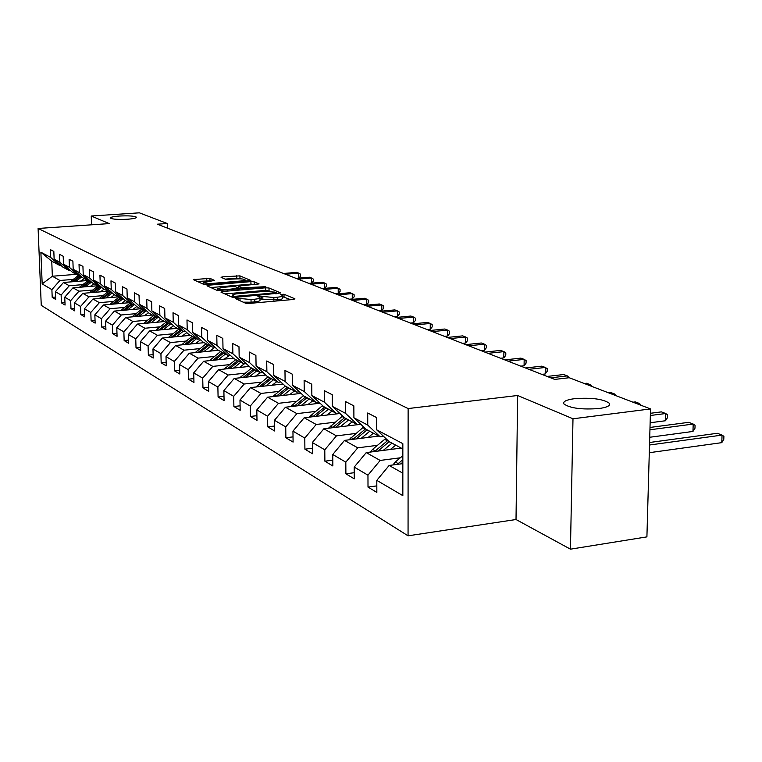 <?xml version="1.0" encoding="UTF-8"?>
<svg xmlns="http://www.w3.org/2000/svg" width="762" height="762" viewBox="0 0 762 762"><rect width="100%" height="100%" fill="white"/><g stroke="black" fill="none" stroke-linecap="round" stroke-linejoin="round"><path stroke-width="1.14" d="M236.277 298.104L235.22 298.561L245.555 303.219L249.041 303.447L293.503 299.456L294.904 298.799L284.007 294.256L280.502 294.465L282.626 295.561C282.797 296.285 281.083 296.828 277.492 297.19L273.834 297.513L259.07 296.094L257.918 296.456L259.975 297.551C260.128 298.285 258.375 298.837 254.708 299.218L251.012 299.542L236.277 298.104M127.464 219.237C133.502 218.77 136.512 218.094 136.493 217.218C134.531 215.989 128.854 215.598 119.482 216.037C113.433 216.494 110.395 217.17 110.366 218.056C112.309 219.285 118.005 219.675 127.464 219.237M599.037 408.537C607.171 407.384 610.619 405.622 609.381 403.269C603.152 398.983 591.512 397.45 574.472 398.678C566.29 399.802 562.766 401.555 563.899 403.936C569.995 408.251 581.711 409.785 599.037 408.537M209.95 278.349L193.31 279.616L203.645 284.321L206.902 284.512L250.86 280.473L239.916 275.863L222.656 276.844L221.066 277.301L225.695 279.34L235.953 278.94C240.821 278.673 243.85 278.94 245.04 279.759L240.821 281.007L212.96 283.35C208.064 283.626 205.035 283.35 203.883 282.531L214.513 280.397L209.95 278.349L209.998 280.845L197.282 281.445M109.252 223.599L91.23 216.017L139.389 212.827L167.259 223.514L157.353 224.199L554.746 379.409L569.214 377.733L650.529 408.927L572.986 418.786L517.636 395.488L408.127 408.556L38.1 228.467L109.252 223.599M222.504 291.522L220.999 292.151L232.048 297.132L235.458 297.342L280.845 292.989L269.005 287.998L265.662 287.798L222.504 291.522L222.533 292.837M217.561 290.598L206.95 285.807L208.455 285.207L250.908 281.626L254.175 281.816L259.099 283.921L240.287 285.864L238.677 286.35L241.964 287.817L265.795 286.693L217.561 290.598M408.127 408.556L408.061 535.819L41.253 305.343L38.1 228.467M55.616 297.047L52.197 297.332L55.712 299.437L55.407 291.684L61.122 295.046L61.427 302.876L65.065 305.057L64.76 297.18L70.675 300.647L70.98 308.62L74.743 310.877L74.438 302.857L80.572 306.457L80.867 314.554L84.763 316.897L84.468 308.743L90.811 312.468L91.107 320.707L95.145 323.136L94.85 314.839L101.432 318.707L101.717 327.089L105.908 329.603L105.623 321.164L112.443 325.164L112.728 333.699L117.072 336.309L116.786 327.717L123.873 331.88L124.149 340.566L128.664 343.271L128.387 334.528L135.75 338.842L136.017 347.701L140.703 350.51L140.437 341.595L148.085 346.091L148.352 355.111L153.219 358.035L152.962 348.948L160.925 353.625L161.173 362.817L166.249 365.865L165.992 356.606L174.288 361.474L174.527 370.837L179.813 374.009L179.565 364.569L188.204 369.646L188.443 379.2L193.948 382.505L193.719 372.875L202.721 378.162L202.949 387.915L208.693 391.363L208.474 381.543L217.875 387.058L218.084 397.012L224.085 400.612L223.876 390.582L233.696 396.345L233.896 406.517L240.173 410.28L239.982 400.031L250.25 406.07L250.431 416.452L256.994 420.395L256.823 409.918L267.576 416.233L267.738 426.853L274.615 430.978L274.453 420.272L285.731 426.891L285.874 437.75L293.084 442.084L292.951 431.13L304.781 438.074L304.905 449.18L312.468 453.723L312.353 442.522L324.783 449.818L324.879 461.191L332.842 465.963L332.746 454.495L345.815 462.163L345.891 473.812L354.263 478.841L354.197 467.087L367.96 475.164L368.008 487.099L376.838 492.404L376.799 480.355L402.841 495.643L402.841 443.655L376.638 429.797L376.599 417.566L367.703 412.994L367.76 425.101L380.114 436.788L366.131 429.311L353.911 417.776L353.844 405.851L345.405 401.507L345.491 413.318L357.626 424.758L344.348 417.662L332.346 406.375L332.251 394.745L324.241 390.611L324.345 402.145L336.271 413.337L323.65 406.594L311.858 395.535L311.744 384.181L304.114 380.257L304.248 391.516L315.963 402.479L303.952 396.059L292.36 385.229L292.217 374.132L284.969 370.399L285.112 381.391L296.628 392.144L285.178 386.02L273.796 375.409L273.634 364.56L266.71 360.998L266.881 371.751L278.197 382.286L267.281 376.447L256.08 366.036L255.899 355.435L249.298 352.034L249.488 362.55L260.614 372.875L250.184 367.303L239.173 357.092L238.982 346.72L232.667 343.481L232.877 353.768L243.811 363.893L233.839 358.569L223.009 348.548L222.809 338.395L216.77 335.29L216.989 345.367L227.743 355.302L218.208 350.206L207.55 340.376L207.331 330.432L201.559 327.46L201.787 337.328L212.369 347.081L203.225 342.195L192.748 332.546L192.519 322.802L186.985 319.954L187.223 329.622L197.634 339.204L188.871 334.518L178.556 325.041L178.318 315.497L173.012 312.763L173.26 322.24L183.509 331.651L175.098 327.146L164.944 317.84L164.697 308.486L159.601 305.857L159.858 315.154L169.945 324.393L161.868 320.078L151.876 310.934L151.619 301.752L146.723 299.228L146.99 308.343L156.924 317.43L149.161 313.277L139.322 304.286L139.046 295.285L134.35 292.856L134.617 301.8L144.399 310.734L136.931 306.743L127.244 297.904L126.968 289.065L122.444 286.731L122.72 295.513L132.359 304.295L125.168 300.447L115.614 291.751L115.338 283.073L110.976 280.835L111.262 289.455L120.758 298.094L113.833 294.389L104.423 285.836L104.137 277.311L99.936 275.149L100.232 283.616L109.585 292.113L102.908 288.541L93.64 280.13L93.345 271.748L89.297 269.672L89.592 277.987L98.812 286.35L92.373 282.912L83.229 274.625L82.934 266.395L79.029 264.385L79.324 272.558L88.421 280.797L82.201 277.473L73.19 269.319L72.895 261.223L69.123 259.28L69.428 267.319L78.381 275.425L72.38 272.215L63.494 264.185L63.189 256.232L59.55 254.356L59.855 262.261L68.694 270.243L62.894 267.148L54.131 259.232L53.826 251.412L50.302 249.593L50.616 257.375L59.322 265.233L51.759 261.185L52.349 276.235L59.912 280.483L73.266 279.406M52.197 297.332L51.892 289.617L42.177 283.921L40.881 252.232L50.616 257.375M54.131 259.232L59.855 262.261M63.494 264.185L69.428 267.319M73.19 269.319L79.324 272.558M83.229 274.625L89.592 277.987M93.64 280.13L100.232 283.616M104.423 285.836L111.262 289.455M115.614 291.751L122.72 295.513M127.244 297.904L134.617 301.8M139.322 304.286L146.99 308.343M151.876 310.934L159.858 315.154M164.944 317.84L173.26 322.24M178.556 325.041L187.223 329.622M192.748 332.546L201.787 337.328M207.55 340.376L216.989 345.367M223.009 348.548L232.877 353.768M239.173 357.092L249.488 362.55M256.08 366.036L266.881 371.751M273.796 375.409L285.112 381.391M292.36 385.229L304.248 391.516M311.858 395.535L324.345 402.145M332.346 406.375L345.491 413.318M353.911 417.776L367.76 425.101M82.829 284.636L69.275 285.74L63.484 282.483L87.878 280.511M70.075 270.139L68.694 270.243M63.484 282.483L55.407 291.684M69.275 285.74L61.122 295.046M92.735 290.036L78.962 291.189L72.962 287.817L97.727 285.769M79.82 275.311L78.381 275.425M72.962 287.817L64.76 297.18M78.962 291.189L70.675 300.647M102.984 295.627L88.983 296.818L82.772 293.332L107.909 291.217M89.906 280.673L88.421 280.797M82.772 293.332L74.438 302.857M88.983 296.818L80.572 306.457M113.595 301.428L99.374 302.657L92.935 299.037L118.453 296.856M100.355 286.226L98.812 286.35M92.935 299.037L84.468 308.743M99.374 302.657L90.811 312.468M124.597 307.429L110.138 308.705L103.461 304.952L129.378 302.695M111.185 291.979L109.585 292.113M103.461 304.952L94.85 314.839M110.138 308.705L101.432 318.707M136.007 313.658L121.301 314.973L114.376 311.087L140.694 308.753M122.415 297.952L120.758 298.094M114.376 311.087L105.623 321.164M121.301 314.973L112.443 325.164M147.847 320.116L132.883 321.488L125.701 317.449L152.438 315.03M134.083 304.143L132.359 304.295M125.701 317.449L116.786 327.717M132.883 321.488L123.873 331.88M160.134 326.822L144.913 328.241L137.455 324.05L164.621 321.545M146.199 310.572L144.399 310.734M137.455 324.05L128.387 334.528M144.913 328.241L135.75 338.842M172.917 333.794L157.42 335.27L149.666 330.918L177.279 328.317M158.791 317.259L156.924 317.43M149.666 330.918L140.437 341.595M157.42 335.27L148.085 346.091M186.204 341.043L170.431 342.586L162.363 338.052L190.433 335.356M171.898 324.212L169.945 324.393M162.363 338.052L152.962 348.948M170.431 342.586L160.925 353.625M200.035 348.596L183.975 350.187L175.574 345.472L204.121 342.671M185.537 331.451L183.509 331.651M175.574 345.472L165.992 356.606M183.975 350.187L174.288 361.474M214.446 356.454L198.082 358.121L189.328 353.197L218.37 350.291M199.758 338.995L197.634 339.204M189.328 353.197L179.565 364.569M198.082 358.121L188.204 369.646M229.476 364.646L212.788 366.379L203.664 361.255L233.448 358.207M214.579 346.862L212.369 347.081M203.664 361.255L193.719 372.875M212.788 366.379L202.721 378.162M245.154 373.199L228.143 375.009L218.618 369.656L249.26 366.446M230.057 355.073L227.743 355.302M218.618 369.656L208.474 381.543M228.143 375.009L217.875 387.058M261.528 382.133L244.173 384.019L234.229 378.428L265.767 375.047M246.231 363.645L243.811 363.893M234.229 378.428L223.876 390.582M244.173 384.019L233.696 396.345M278.644 391.468L260.947 393.44L250.536 387.591L283.035 384.019M263.147 372.608L260.614 372.875M250.536 387.591L239.982 400.031M260.947 393.44L250.25 406.07M296.57 401.241L278.501 403.308L267.605 397.183L301.114 393.402M280.864 381.991L278.197 382.286M267.605 397.183L256.823 409.918M278.501 403.308L267.576 416.233M315.344 411.47L296.885 413.633L285.464 407.222L320.059 403.222M299.428 391.83L296.628 392.144M285.464 407.222L274.453 420.272M296.885 413.633L285.731 426.891M335.032 422.205L316.182 424.472L304.2 417.747L339.928 413.509M318.897 402.136L315.963 402.479M304.2 417.747L292.951 431.13M316.182 424.472L304.781 438.074M355.711 433.473L336.442 435.864L323.85 428.787L357.492 424.691M339.366 412.975L336.271 413.337M323.85 428.787L312.353 442.522M336.442 435.864L324.783 449.818M377.447 445.322L357.749 447.827L344.51 440.388L378.819 436.093M360.893 424.358L357.626 424.758M344.51 440.388L332.746 454.495M357.749 447.827L345.815 462.163M400.336 457.791L380.171 460.438L366.236 452.599L401.241 448.085M383.562 436.35L380.114 436.788M366.236 452.599L354.197 467.087M380.171 460.438L367.96 475.164M402.841 473.173L389.125 465.458L402.841 463.639M402.841 448.942L389.077 441.579L376.638 429.797M389.125 465.458L376.799 480.355M517.636 395.488L516.017 519.522L570.452 549.173L572.986 418.786M570.452 549.173L646.909 536.877L650.529 408.927M91.23 216.017L91.535 224.809M516.017 519.522L408.061 535.819M167.383 228.124L167.259 223.514M76.324 274.33L52.349 276.235L42.177 283.921M60.665 265.138L59.322 265.233M40.881 252.232L51.759 261.185M59.912 280.483L51.892 289.617M376.819 485.889L368.008 487.099M354.225 472.697L345.891 473.812M332.794 460.162L324.879 461.191M312.41 448.237L304.905 449.18M293.018 436.874L285.874 437.75M274.539 426.034L267.738 426.853M256.918 415.69L250.431 416.452M240.087 405.813L233.896 406.517M223.999 396.354L218.084 397.012M208.597 387.296L202.949 387.915M193.853 378.619L188.443 379.2M179.718 370.303L174.527 370.837M166.154 362.312L161.173 362.817M153.124 354.635L148.352 355.111M140.608 347.243L136.017 347.701M128.559 340.147L124.149 340.566M116.967 333.299L112.728 333.699M105.804 326.707L101.717 327.089M95.04 320.354L91.107 320.707M84.668 314.22L80.867 314.554M74.647 308.296L70.98 308.62M64.97 302.571L61.427 302.876M243.23 302.181L251.06 302.2L251.012 299.542M259.985 297.847L260.023 300.199C260.175 300.933 258.423 301.495 254.756 301.866L251.06 302.2M282.635 295.856L282.664 298.19C282.826 298.914 281.121 299.466 277.52 299.828L262.861 299.476L259.994 298.694M290.76 299.704L282.645 296.694M271.024 291.398L265.7 290.37L224.914 293.913M234.439 296.361L276.33 292.789L274.758 292.094L263.919 291.436L237.83 293.703C234.172 294.075 232.4 294.618 232.534 295.342L234.439 296.361L234.458 297.39M210.826 287.56L250.955 284.14L250.908 281.626M254.889 284.617L250.955 284.14M238.801 288.979L239.325 289.217M222.237 287.407L217.837 288.722C219.037 289.579 222.142 289.865 227.143 289.579L238.62 288.103L235.506 286.75L232.21 286.55L222.237 287.407M210.512 281.073L209.998 280.845M241.268 278.882L236.772 278.159L225.181 279.121M246.678 281.159L245.059 280.483M392.897 464.963L395.297 462.01L402.841 455.686M649.291 452.704L721.776 442.655L722.052 435.092L717.337 433.283L649.576 442.503M400.774 463.915L402.841 462.182M402.841 459.657L397.316 464.372M649.51 445.008L722.052 435.092L723.9 436.359L723.786 439.379L721.776 442.655M390.344 449.494L395.716 445.132M383.267 450.409L391.982 443.132M370.313 452.076L372.542 449.409L385.762 438.445M377.885 451.094L389.211 441.655M649.729 437.264L692.953 431.444L693.201 424.053L688.705 422.329L650.005 427.444M387.848 440.417L374.58 451.523M649.938 429.787L693.201 424.053L695.068 425.31L694.973 428.263L692.953 431.444M368.179 437.426L373.418 433.207M361.245 438.293L369.741 431.244M348.853 439.845L363.626 426.949M356.13 438.941L367.113 429.835M650.138 422.758L665.464 420.757L665.683 413.528L661.397 411.88L650.405 413.29M365.617 428.825L352.977 439.331M650.338 415.5L665.683 413.528L667.569 414.785L667.483 417.671L665.464 420.757M347.101 425.958L352.206 421.862M340.3 426.787L348.605 419.938M328.451 428.225L342.586 416.004M335.451 427.377L346.1 418.595M344.529 417.757L332.423 427.739M637.089 403.765L639.423 403.479L635.317 401.907L632.993 402.203M639.385 404.651L639.423 403.479L641.299 405.384M327.031 415.033L332.013 411.07M320.364 415.823L328.479 409.175M309.01 417.176L322.555 405.565M315.744 416.376L326.088 407.899M324.593 407.099L312.858 416.719M612.029 394.154L614.324 393.878L610.4 392.373L608.114 392.649M614.296 395.021L614.324 393.878L616.22 395.764M307.905 404.632L312.772 400.774M301.361 405.384L309.286 398.917M290.474 406.641L303.476 395.611M296.97 405.889L307.019 397.697M305.581 396.935L294.208 406.213M588.054 384.953L590.312 384.686L586.569 383.257L584.311 383.524M590.293 385.82L590.312 384.686L592.226 386.553M289.646 394.697L294.399 390.954M283.226 395.421L290.989 389.125M272.786 396.592L285.293 386.077M279.035 395.888L288.808 387.963M287.445 387.229L276.406 396.192M550.678 377.828L567.328 375.895L563.737 374.523L547.126 376.438M567.29 377.952L567.328 375.895L569.243 377.742M272.215 385.21L276.854 381.572M265.909 385.905L273.501 379.771M255.889 387.001L268.053 376.866M261.909 386.344L271.424 378.657M541.82 374.371L545.192 373.98L545.297 367.465L541.858 366.151L525.494 367.989M270.11 377.962L259.394 386.62M528.904 369.322L545.297 367.465L547.23 368.684L547.192 371.285L545.192 373.98M255.537 376.142L260.08 372.599M249.345 376.809L256.775 370.827M239.716 377.838L251.565 368.046M245.526 377.219L254.784 369.77M520.76 366.141L524.085 365.77L524.17 359.378L520.865 358.121L504.749 359.893M253.536 369.094L243.116 377.476M508.016 361.159L524.17 359.378L526.104 360.588L526.066 363.141L524.085 365.77M239.573 367.455L244.269 363.845M233.496 368.094L240.763 362.264M224.238 369.065L235.782 359.607M229.838 368.484L238.868 361.255M500.539 358.245L503.815 357.883L503.882 351.625L500.71 350.406L484.842 352.111M237.668 360.607L227.533 368.722M487.975 353.339L503.882 351.625L505.816 352.816L505.787 355.321L503.815 357.883M224.276 359.14L229.772 355.102M218.303 359.759L225.428 354.063M209.407 360.664L220.656 351.511M214.798 360.112L223.609 353.092M481.117 350.653L484.337 350.31L484.394 344.167L481.336 342.995L465.706 344.634M222.466 352.482L212.598 360.34M468.716 345.815L484.394 344.167L486.327 345.348L486.299 347.805L484.337 350.31M209.607 351.168L214.979 347.224M203.74 351.758L210.731 346.205M195.177 352.615L206.14 343.748M200.387 352.092L208.978 345.272M462.429 343.357L465.611 343.024L465.649 336.995L462.715 335.871L447.304 337.452M207.874 344.681L198.272 352.301M450.209 338.585L465.649 336.995L467.582 338.176L467.563 340.585L465.611 343.024M195.529 343.51L200.606 339.776M189.757 344.081L196.615 338.652M181.508 344.891L192.205 336.299M186.538 344.395L194.929 337.757M444.456 336.337L447.589 336.013L447.618 330.089L444.789 329.013L429.606 330.537M193.872 337.195L184.518 344.595M432.397 331.632L447.618 330.089L449.542 331.26L449.532 333.632L447.589 336.013M182.013 336.166L186.804 332.613M176.336 336.709L183.061 331.403M168.392 337.471L178.822 329.146M173.241 337.004L181.442 330.546M427.149 329.575L430.235 329.27L430.254 323.45L427.53 322.402L412.556 323.879M180.423 330.003L171.298 337.195M415.252 324.926L430.254 323.45L432.168 324.612L432.159 326.936L430.235 329.27M169.012 329.098L173.546 325.726M163.43 329.622L170.097 324.383M155.772 330.346L165.954 322.259M160.458 329.898L168.469 323.602M410.461 323.059L413.509 322.764L413.518 317.049L410.889 316.04L396.135 317.468M167.497 323.088L158.591 330.079M398.726 318.478L413.518 317.049L415.433 318.192L415.423 320.478L413.509 322.764M156.505 322.297L160.792 319.097M151.009 322.802L158.02 317.335M143.618 323.488L153.572 315.639M148.152 323.069L155.991 316.935M394.383 316.782L397.383 316.487L397.373 310.867L394.84 309.905L380.295 311.277M155.048 316.43L146.361 323.231M382.791 312.258L397.373 310.867L399.288 312.01L399.288 314.258L397.383 316.487M144.456 315.754L148.533 312.706M139.055 316.24L146.275 310.648M131.931 316.887L141.637 309.258M136.303 316.487L143.98 310.505M378.857 310.715L381.819 310.439L381.8 304.914L379.362 303.981L365.008 305.305M143.065 310.02L134.579 316.649M367.417 306.248L381.8 304.914L383.705 306.038L383.705 308.248L381.819 310.439M132.855 309.448L136.722 306.543M127.54 309.915L134.512 304.524M120.653 310.534L130.15 303.114M124.892 310.153L132.436 304.286M363.874 304.867L366.789 304.59L366.77 299.161L364.407 298.256L350.253 299.542M131.521 303.848L123.225 310.305M352.577 300.457L366.77 299.161L368.656 300.276L368.665 302.447L366.789 304.59M121.672 303.371L125.397 300.571M116.434 303.828L123.168 298.628M109.795 304.4L119.062 297.19M113.881 304.048L121.682 298.009M349.396 299.209L352.273 298.942L352.244 293.599L349.958 292.732L335.994 293.98M120.396 297.894L112.281 304.19M338.242 294.856L352.244 293.599L354.12 294.713L354.139 296.847L352.273 298.942M110.881 297.504L114.538 294.77M105.718 297.942L112.224 292.932M99.308 298.494L108.366 291.465M103.261 298.152L111.233 292.027M335.394 293.741L338.233 293.484L338.195 288.227L335.994 287.388L322.212 288.588M109.718 292.103L101.717 298.285M324.393 289.446L338.195 288.227L340.071 289.331L340.09 291.427L338.233 293.484M100.46 291.846L104.061 289.16M95.383 292.275L101.67 287.426M89.183 292.789L98.041 285.94M93.012 292.475L100.717 286.55M321.859 288.455L324.66 288.207L324.612 283.035L322.478 282.216L308.886 283.388M99.727 286.274L91.516 292.598M310.991 284.207L324.612 283.035L326.479 284.121L326.498 286.188L324.66 288.207M90.402 286.379L93.936 283.75M85.392 286.788L91.488 282.111M79.4 287.284L88.068 280.607M83.106 286.979L90.554 281.264M308.753 283.34L311.525 283.102L311.468 278.006L309.401 277.216L295.98 278.349M89.973 280.74L81.658 287.093M298.018 279.149L311.468 278.006L313.325 279.082L313.344 281.121L311.525 283.102M80.677 281.092L84.153 278.511M75.743 281.492L81.639 276.968M69.942 281.959L78.467 275.425M73.523 281.673L80.743 276.149M80.181 275.644L72.133 281.788M285.464 274.244L298.742 273.129L296.742 272.367L283.493 273.472M298.799 278.111L298.742 273.129L300.59 274.206L300.619 276.206L298.847 278.111M240.03 300.733L239.992 298.856M254.756 301.866L254.708 299.218M261.509 298.875L261.461 296.247M262.861 299.476L262.823 296.837M273.872 300.161L273.834 297.513M277.52 299.828L277.492 297.19M284.045 296.875L284.007 294.256M238.706 300.133L238.668 298.256M265.7 290.37L265.662 287.798M269.043 290.57L269.005 287.998M236.83 297.218L236.82 296.504M275.215 293.846L275.206 293.132M233.086 297.342L233.058 295.742M208.483 286.502L208.455 285.207M254.222 284.331L254.175 281.816M238.887 289.027L238.839 286.464M241.983 288.988L241.964 287.817M245.297 288.703L245.288 288.017M263.347 287.141L263.338 286.464M227.162 290.265L227.143 289.579M237.173 289.398L237.163 288.712M212.979 284.007L212.96 283.35M240.84 281.654L240.821 281.007M222.685 278.044L222.656 276.844M236.772 278.159L236.725 275.682M239.963 278.34L239.916 275.863M194.967 280.406L194.939 279.14M206.807 280.654L206.75 278.168M395.297 462.01L398.145 463.591M389.125 441.722L391.897 443.198M384.648 439.322L387.391 440.788M372.542 449.409L375.256 450.904M367.036 429.901L369.665 431.311M362.769 427.625L365.379 429.016M350.93 437.426L353.501 438.855M346.024 418.662L348.52 420.005M341.967 416.49L344.443 417.824M330.375 426.034L332.823 427.396M326.012 407.956L328.403 409.232M322.155 405.898L324.517 407.156M310.801 415.195L313.134 416.481M306.943 397.754L309.22 398.974M303.257 395.783L305.505 396.992M292.132 404.851L294.361 406.079M288.741 388.02L290.913 389.182M285.217 386.143L287.369 387.287M274.32 394.983L276.444 396.154M271.348 378.724L273.425 379.828M267.986 376.923L270.043 378.019M257.289 385.543L259.261 386.639M254.718 369.827L256.699 370.884M251.498 368.103L253.47 369.151M241.011 376.523L242.783 377.504M238.792 361.312L240.697 362.321M235.715 359.654L237.601 360.664M225.419 367.884L227.019 368.77M223.542 353.149L225.362 354.12M220.58 351.568L222.39 352.53M210.483 359.607L211.922 360.407M208.912 345.319L210.655 346.253M206.073 343.805L207.807 344.729M196.158 351.673L197.444 352.387M194.862 337.814L196.548 338.709M192.148 336.356L193.805 337.242M182.404 344.053L183.556 344.691M181.375 330.594L182.994 331.46M178.756 329.194L180.365 330.051M169.193 336.728L170.212 337.299M168.412 323.66L169.964 324.488M165.887 322.307L167.43 323.136M156.486 329.689L157.382 330.194M155.924 316.982L157.42 317.783M153.505 315.687L154.991 316.478M144.256 322.917L145.047 323.355M143.913 310.553L145.351 311.325M141.58 309.305L143.008 310.067M132.493 316.392L133.169 316.773M132.34 304.362L133.721 305.105M130.083 303.162L131.464 303.895M121.148 310.105L121.73 310.439M121.177 298.39L122.511 299.104M119.005 297.228L120.329 297.942M110.204 304.048L110.7 304.324M110.404 292.637L111.7 293.322M108.309 291.513L109.595 292.198M100.013 287.074L101.26 287.741M97.984 285.988L99.222 286.655M89.964 281.702L91.173 282.34M88.011 280.654L89.211 281.292M80.258 276.511L81.429 277.13M78.372 275.492L79.524 276.111M609.343 405.174L609.381 403.269M276.339 293.751L276.33 292.846M232.562 297.275L232.534 295.342M238.706 288.15L238.677 286.35M217.884 290.693L217.837 288.722M238.811 289.255L238.792 288.303M203.93 284.407L203.883 282.531M245.069 281.292L245.05 279.959"/></g></svg>

